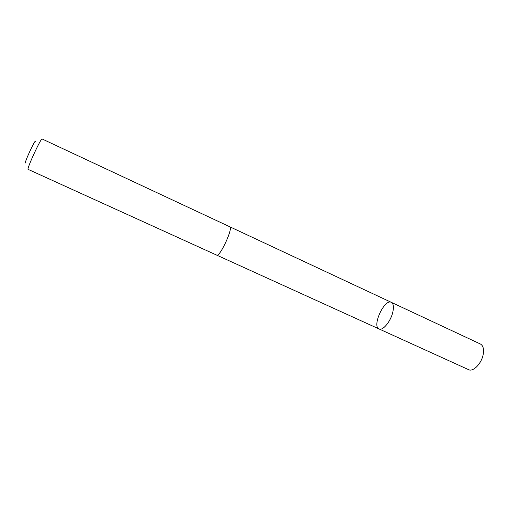 <?xml version="1.0" encoding="UTF-8"?>
<svg xmlns="http://www.w3.org/2000/svg" width="509" height="509" viewBox="0 0 509 509"><rect width="100%" height="100%" fill="white"/><g stroke="black" fill="none" stroke-linecap="round" stroke-linejoin="round"><path stroke-width="0.76" d="M392.846 311.96C390.88 321.236 382.749 331.124 379.046 328.948C371.678 326.237 384.48 298.497 391.326 302.34C393.425 303.555 393.934 306.762 392.846 311.96C390.88 321.236 382.749 331.124 379.046 328.948L468.566 369.655C473.255 372.257 481.928 363.127 483.276 353.933C484.014 348.786 483.054 345.477 480.394 344.008L391.326 302.34C393.425 303.555 393.934 306.762 392.846 311.96M216.694 255.124C219.761 257.503 233.58 227.555 229.775 226.759L42.132 138.976C41.14 137.443 26.303 169.605 28.116 169.37L216.694 255.124M25.914 162.575C22.313 166.806 36.419 136.227 35.535 141.718M216.764 255.149L379.046 328.948M229.845 226.798L391.326 302.34"/></g></svg>
